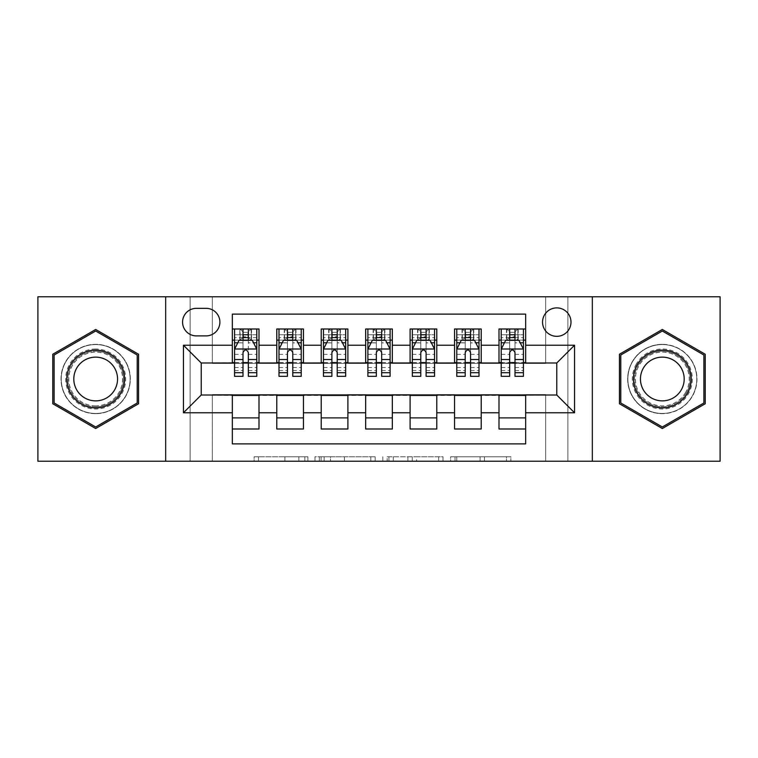 <?xml version="1.0" encoding="UTF-8"?>
<svg xmlns="http://www.w3.org/2000/svg" width="758" height="758" viewBox="0 0 758 758"><rect width="100%" height="100%" fill="white"/><g stroke="black" fill="none" stroke-linecap="round" stroke-linejoin="round"><path stroke-width="0.57" stroke-dasharray="3.79 2.84" d="M307.89 461.224L258.487 461.224L307.89 461.224L307.89 456.771L284.885 456.771L284.885 461.224L284.885 456.771L307.89 456.771L307.89 461.224L307.89 456.771L284.885 456.771L284.885 461.224L284.885 456.771L307.89 456.771L258.487 456.771L307.89 456.771M662.321 344.331A34.669 34.669 0 0 0 627.662 379A34.669 34.669 0 0 0 662.321 413.669A34.669 34.669 0 0 1 627.662 379A34.669 34.669 0 0 1 662.321 344.331A34.669 34.669 0 0 1 696.99 379A34.669 34.669 0 0 1 662.321 413.669A34.669 34.669 0 0 0 696.99 379A34.669 34.669 0 0 0 662.321 344.331M556.77 307.89A14.222 14.222 0 0 0 542.548 322.112A14.222 14.222 0 0 0 556.77 336.334A14.222 14.222 0 0 0 570.992 322.112A14.222 14.222 0 0 0 556.77 307.89M95.679 413.669A34.669 34.669 0 0 1 61.01 379A34.669 34.669 0 0 1 95.679 344.331A34.669 34.669 0 0 1 130.338 379A34.669 34.669 0 0 1 95.679 413.669A34.669 34.669 0 0 1 61.01 379A34.669 34.669 0 0 1 95.679 344.331A34.669 34.669 0 0 1 130.338 379A34.669 34.669 0 0 1 95.679 413.669M506.486 461.224L455.018 461.224L506.486 461.224L506.486 456.771L484.457 456.771L510.854 456.771L510.854 461.224L510.854 456.771L455.018 456.771L510.854 456.771L510.854 461.224L510.854 456.771L506.486 456.771L506.486 461.224M480.098 461.224L456.761 461.224L480.098 461.224L480.098 456.771L484.457 456.771L480.098 456.771L480.098 461.224L480.098 456.771L456.761 456.771L456.761 461.224L456.761 456.771L480.098 456.771L480.098 461.224M450.65 461.224L455.018 461.224L450.65 461.224L450.65 456.771L455.018 456.771L450.65 456.771L450.65 461.224M254.129 461.224L258.487 461.224L254.129 461.224L254.129 456.771L258.487 456.771L254.129 456.771L254.129 461.224M545.665 461.224L567.884 461.224L567.884 296.776L720.1 296.776L720.1 461.224L567.884 461.224L567.884 296.776L545.665 296.776L545.665 363.442L212.335 363.442L212.335 296.776L545.665 296.776L545.665 363.442L212.335 363.442L212.335 296.776L190.116 296.776L190.116 461.224L37.9 461.224L37.9 296.776L190.116 296.776L190.116 461.224L212.335 461.224L212.335 394.558L545.665 394.558L545.665 461.224L212.335 461.224L212.335 394.558L545.665 394.558L545.665 461.224M375.182 461.224L370.823 461.224L375.182 461.224L375.182 456.771L375.182 461.224M319.345 461.224L370.823 461.224L314.977 461.224L319.345 461.224L319.345 456.771L375.182 456.771L314.977 456.771L314.977 461.224L314.977 456.771L319.345 456.771L319.345 461.224M387.177 461.224L443.023 461.224L382.818 461.224L387.177 461.224L387.177 456.771L443.023 456.771L443.023 461.224L443.023 456.771L416.625 456.771L416.625 461.224M498.991 329L525.664 329L525.664 340.115L498.991 340.115L498.991 329M454.554 329L481.216 329L481.216 340.115L454.554 340.115L454.554 329M410.106 329L436.779 329L436.779 340.115L410.106 340.115L410.106 329M365.669 329L392.331 329L392.331 340.115L365.669 340.115L365.669 329M321.221 329L347.894 329L347.894 340.115L321.221 340.115L321.221 329M276.784 329L303.446 329L303.446 340.115L276.784 340.115L276.784 329M232.336 429L232.336 417.885L259.009 417.885L259.009 429L232.336 429L232.336 443.885L525.664 443.885L525.664 429L498.991 429L498.991 417.885L525.664 417.885L525.664 429M303.446 429L276.784 429L276.784 417.885L303.446 417.885L303.446 429M347.894 429L321.221 429L321.221 417.885L347.894 417.885L347.894 429M392.331 429L365.669 429L365.669 417.885L392.331 417.885L392.331 429M436.779 429L410.106 429L410.106 417.885L436.779 417.885L436.779 429M481.216 429L454.554 429L454.554 417.885L481.216 417.885L481.216 429M498.991 417.885L498.991 395.449L556.77 395.003L556.77 362.997L481.216 362.997L481.216 340.115M481.216 362.551L436.779 362.997L436.779 340.115M436.779 362.551L392.331 362.997L392.331 340.115M392.331 362.551L347.894 362.997L347.894 340.115M347.894 362.551L303.446 362.997L303.446 340.115M232.336 329L259.009 329L259.009 340.115L232.336 340.115L232.336 314.115L525.664 314.115L525.664 329M454.554 417.885L454.554 395.449L498.991 395.449M410.106 417.885L410.106 395.449L454.554 395.449M365.669 417.885L365.669 395.449L410.106 395.449M321.221 417.885L321.221 395.449L365.669 395.449M276.784 417.885L276.784 395.449L321.221 395.449M303.446 362.551L259.009 362.997L259.009 340.115M232.336 417.885L232.336 395.449L276.784 395.449M259.009 362.551L201.23 362.997L201.23 395.003L232.336 395.449M248.34 340.115L243.005 340.115M232.336 362.551L232.336 340.115M234.563 362.551L243.005 362.551M248.34 362.551L256.782 362.551M259.009 417.885L259.009 395.449M279.001 362.551L287.443 362.551M292.777 362.551L301.229 362.551M292.777 340.115L287.443 340.115M276.784 362.551L276.784 340.115M303.446 417.885L303.446 395.449M347.894 417.885L347.894 395.449M321.221 362.551L321.221 340.115M337.225 340.115L331.89 340.115M323.448 362.551L331.89 362.551M337.225 362.551L345.667 362.551M392.331 417.885L392.331 395.449M365.669 362.551L365.669 340.115M381.662 340.115L376.338 340.115M367.886 362.551L376.338 362.551M381.662 362.551L390.114 362.551M436.779 417.885L436.779 395.449M410.106 362.551L410.106 340.115M426.11 340.115L420.775 340.115M412.333 362.551L420.775 362.551M426.11 362.551L434.552 362.551M481.216 417.885L481.216 395.449M454.554 362.551L454.554 340.115M470.557 340.115L465.223 340.115M456.771 362.551L465.223 362.551M470.557 362.551L478.999 362.551M525.664 417.885L525.664 395.449M498.991 362.551L498.991 340.115M525.664 362.551L525.664 340.115M514.995 340.115L509.66 340.115M501.218 362.551L509.66 362.551M514.995 362.551L523.437 362.551M196.341 308.335A13.777 13.777 0 0 0 182.564 322.112A13.777 13.777 0 0 0 196.341 335.889L206.119 335.889A13.777 13.777 0 0 0 219.896 322.112A13.777 13.777 0 0 0 206.119 308.335L196.341 308.335M165.67 461.224L165.67 296.776M592.33 296.776L592.33 461.224M52.785 403.758L95.679 428.526L138.562 403.758L138.562 354.242L95.679 329.474L52.785 354.242L52.785 403.758M705.215 403.758L705.215 354.242L662.321 329.474L619.438 354.242L619.438 403.758L662.321 428.526L705.215 403.758M324.14 461.224L330.469 461.224L324.14 461.224L324.14 456.771L321.089 456.771L321.089 461.224L321.089 456.771L330.469 456.771L324.14 456.771L324.14 461.224M330.469 461.224L344.426 461.224L330.469 461.224L330.469 456.771L344.426 456.771L344.426 461.224L344.426 456.771L330.469 456.771L330.469 461.224M387.177 456.771L412.267 456.771L412.267 461.224L412.267 456.771L407.899 456.771L412.267 456.771L412.267 461.224L412.267 456.771L416.625 456.771M388.92 456.771L388.92 461.224L388.92 456.771M382.818 456.771L382.818 461.224L382.818 456.771M243.005 329L234.563 329L234.563 340.115L234.563 334.78L243.005 334.78L243.005 329L256.782 329L256.782 340.115L256.782 337.604L248.34 337.604M234.563 349.22L234.563 370.558L234.563 349.22L239.007 340.333L252.338 340.333L256.782 349.22L256.782 370.558L256.782 349.22M234.563 376.338L234.563 334.78L256.782 334.78L256.782 337.604M256.782 376.338L256.782 334.78L248.34 334.78L248.34 329L248.34 376.338M234.563 340.115L251.23 340.115L251.23 329L256.782 329M247.894 332.336L247.894 336.779L243.451 336.779L243.451 332.336L247.894 332.336L251.23 329L251.23 340.115L251.23 329L240.115 329L240.115 340.115L239.793 329L239.793 340.115M234.563 329L239.793 329M243.005 334.78L243.005 342.872L234.563 342.872M237.785 342.777L243.005 342.777L243.005 340.333M248.34 340.333L248.34 342.777L253.56 342.777M243.005 376.338L243.005 342.872M243.005 342.777L243.005 352.555C244.777 349.192 246.558 349.192 248.34 352.555L248.34 342.777M247.894 336.779L251.23 340.115L256.782 340.115M243.451 336.779L240.115 340.115M243.451 332.336L240.115 329M95.679 349.002A29.998 29.998 0 0 0 65.681 379A29.998 29.998 0 0 0 95.679 408.998A29.998 29.998 0 0 0 125.676 379A29.998 29.998 0 0 0 95.679 349.002M95.679 406.781A27.781 27.781 0 0 1 67.898 379A27.781 27.781 0 0 1 95.679 351.219A27.781 27.781 0 0 0 67.898 379A27.781 27.781 0 0 0 95.679 406.781A27.781 27.781 0 0 0 123.45 379A27.781 27.781 0 0 0 95.679 351.219A27.781 27.781 0 0 1 123.45 379A27.781 27.781 0 0 1 95.679 406.781A27.781 27.781 0 0 0 123.45 379A27.781 27.781 0 0 0 95.679 351.219M95.679 357.132A21.868 21.868 0 0 0 73.801 379A21.868 21.868 0 0 0 95.679 400.868A21.868 21.868 0 0 0 117.547 379A21.868 21.868 0 0 0 95.679 357.132M95.679 344.558A34.442 34.442 0 0 1 130.12 379A34.442 34.442 0 0 1 95.679 413.442A34.442 34.442 0 0 1 61.237 379A34.442 34.442 0 0 1 95.679 344.558A34.442 34.442 0 0 1 130.12 379A34.442 34.442 0 0 1 95.679 413.442A34.442 34.442 0 0 1 61.237 379A34.442 34.442 0 0 1 95.679 344.558M137.226 402.991L95.679 426.981L54.121 402.991L54.121 355.009L95.679 331.019L137.226 355.009L137.226 402.991M636.341 364.001A29.998 29.998 0 0 0 647.323 404.98A29.998 29.998 0 0 0 688.302 393.999A29.998 29.998 0 0 0 677.32 353.02A29.998 29.998 0 0 0 636.341 364.001M686.378 392.89A27.781 27.781 0 0 1 648.431 403.057A27.781 27.781 0 0 1 638.264 365.11A27.781 27.781 0 0 0 648.431 403.057A27.781 27.781 0 0 0 686.378 392.89A27.781 27.781 0 0 0 676.212 354.943A27.781 27.781 0 0 0 638.264 365.11A27.781 27.781 0 0 1 676.212 354.943A27.781 27.781 0 0 1 686.378 392.89A27.781 27.781 0 0 0 676.212 354.943A27.781 27.781 0 0 0 638.264 365.11M643.381 368.066A21.868 21.868 0 0 0 651.387 397.941A21.868 21.868 0 0 0 681.262 389.934A21.868 21.868 0 0 0 673.256 360.059A21.868 21.868 0 0 0 643.381 368.066M632.494 361.774A34.442 34.442 0 0 1 679.547 349.173A34.442 34.442 0 0 1 692.149 396.226A34.442 34.442 0 0 1 645.105 408.827A34.442 34.442 0 0 1 632.494 361.774A34.442 34.442 0 0 1 679.547 349.173A34.442 34.442 0 0 1 692.149 396.226A34.442 34.442 0 0 1 645.105 408.827A34.442 34.442 0 0 1 632.494 361.774M703.879 355.009L703.879 402.991L662.321 426.981L620.774 402.991L620.774 355.009L662.321 331.019L703.879 355.009M287.443 376.338L287.443 329L301.229 329L301.229 340.115L301.229 337.604L292.777 337.604M279.001 349.22L279.001 370.558L279.001 349.22L283.445 340.333L296.776 340.333L301.229 349.22L301.229 370.558L301.229 349.22M287.443 337.604L279.001 337.604L279.001 340.115L279.001 329L284.563 329L284.563 340.115L301.229 340.115M279.001 337.604L279.001 376.338M301.229 376.338L301.229 337.604M287.888 332.336L292.332 332.336L292.332 336.779L287.888 336.779L287.888 332.336L284.563 329L295.667 329L295.667 340.115L295.667 329L301.229 329L292.777 329L292.777 334.78L292.777 329M292.777 334.78L279.001 334.78L301.229 334.78L292.777 334.78L292.777 376.338M282.222 342.777L287.443 342.777L287.443 340.333M279.001 329L287.443 329L279.001 329M292.777 340.333L292.777 342.777L298.008 342.777M287.443 342.777L287.443 352.555C289.224 349.192 290.996 349.192 292.777 352.555L292.777 342.777M279.001 340.115L284.563 340.115L284.563 329M292.332 332.336L295.667 329L295.667 340.115L292.332 336.779M287.888 336.779L284.563 340.115M331.89 376.338L331.89 329L345.667 329L345.667 340.115L345.667 337.604L337.225 337.604M323.448 349.22L323.448 370.558L323.448 349.22L327.892 340.333L341.223 340.333L345.667 349.22L345.667 370.558L345.667 349.22M331.89 337.604L323.448 337.604L323.448 340.115L323.448 329L329 329L329 340.115L345.667 340.115M323.448 337.604L323.448 376.338M345.667 376.338L345.667 337.604M332.336 332.336L336.779 332.336L336.779 336.779L332.336 336.779L332.336 332.336L329 329L340.115 329L340.115 340.115L340.115 329L345.667 329L337.225 329L337.225 334.78L337.225 329M337.225 334.78L323.448 334.78L345.667 334.78L337.225 334.78L337.225 376.338M326.67 342.777L331.89 342.777L331.89 340.333M323.448 329L331.89 329L323.448 329M337.225 340.333L337.225 342.777L342.445 342.777M331.89 342.777L331.89 352.555C333.662 349.192 335.443 349.192 337.225 352.555L337.225 342.777M323.448 340.115L329 340.115L329 329M336.779 332.336L340.115 329L340.115 340.115L336.779 336.779M332.336 336.779L329 340.115M376.338 376.338L376.338 329L390.114 329L390.114 340.115L390.114 337.604L381.662 337.604M367.886 349.22L367.886 370.558L367.886 349.22L372.33 340.333L385.67 340.333L390.114 349.22L390.114 370.558L390.114 349.22M376.338 337.604L367.886 337.604L367.886 340.115L367.886 329L373.448 329L373.448 340.115L390.114 340.115M367.886 337.604L367.886 376.338M390.114 376.338L390.114 337.604M376.773 332.336L381.227 332.336L381.227 336.779L376.773 336.779L376.773 332.336L373.448 329L384.552 329L384.552 340.115L384.552 329L390.114 329L381.662 329L381.662 334.78L381.662 329M381.662 334.78L367.886 334.78L390.114 334.78L381.662 334.78L381.662 376.338M371.107 342.777L376.338 342.777L376.338 340.333M367.886 329L376.338 329L367.886 329M381.662 340.333L381.662 342.777L386.893 342.777M376.338 342.777L376.338 352.555C378.109 349.192 379.881 349.192 381.662 352.555L381.662 342.777M367.886 340.115L373.448 340.115L373.448 329M381.227 332.336L384.552 329L384.552 340.115L381.227 336.779M376.773 336.779L373.448 340.115M420.775 376.338L420.775 329L434.552 329L434.552 340.115L434.552 337.604L426.11 337.604M412.333 349.22L412.333 370.558L412.333 349.22L416.777 340.333L430.108 340.333L434.552 349.22L434.552 370.558L434.552 349.22M420.775 337.604L412.333 337.604L412.333 340.115L412.333 329L417.885 329L417.885 340.115L434.552 340.115M412.333 337.604L412.333 376.338M434.552 376.338L434.552 337.604M421.221 332.336L425.664 332.336L425.664 336.779L421.221 336.779L421.221 332.336L417.885 329L429 329L429 340.115L429 329L434.552 329L426.11 329L426.11 334.78L426.11 329M426.11 334.78L412.333 334.78L434.552 334.78L426.11 334.78L426.11 376.338M415.555 342.777L420.775 342.777L420.775 340.333M412.333 329L420.775 329L412.333 329M426.11 340.333L426.11 342.777L431.33 342.777M420.775 342.777L420.775 352.555C422.547 349.192 424.328 349.192 426.11 352.555L426.11 342.777M412.333 340.115L417.885 340.115L417.885 329M425.664 332.336L429 329L429 340.115L425.664 336.779M421.221 336.779L417.885 340.115M465.223 376.338L465.223 329L478.999 329L478.999 340.115L478.999 337.604L470.557 337.604M456.771 349.22L456.771 370.558L456.771 349.22L461.224 340.333L474.555 340.333L478.999 349.22L478.999 370.558L478.999 349.22M465.223 337.604L456.771 337.604L456.771 340.115L456.771 329L462.333 329L462.333 340.115L478.999 340.115M456.771 337.604L456.771 376.338M478.999 376.338L478.999 337.604M465.668 332.336L470.112 332.336L470.112 336.779L465.668 336.779L465.668 332.336L462.333 329L473.437 329L473.437 340.115L473.437 329L478.999 329L470.557 329L470.557 334.78L470.557 329M470.557 334.78L456.771 334.78L478.999 334.78L470.557 334.78L470.557 376.338M459.992 342.777L465.223 342.777L465.223 340.333M456.771 329L465.223 329L456.771 329M470.557 340.333L470.557 342.777L475.778 342.777M465.223 342.777L465.223 352.555C466.994 349.192 468.766 349.192 470.557 352.555L470.557 342.777M456.771 340.115L462.333 340.115L462.333 329M470.112 332.336L473.437 329L473.437 340.115L470.112 336.779M465.668 336.779L462.333 340.115M509.66 376.338L509.66 329L523.437 329L523.437 340.115L523.437 337.604L514.995 337.604M501.218 349.22L501.218 370.558L501.218 349.22L505.662 340.333L518.993 340.333L523.437 349.22L523.437 370.558L523.437 349.22M509.66 337.604L501.218 337.604L501.218 340.115L501.218 329L506.77 329L506.77 340.115L523.437 340.115M501.218 337.604L501.218 376.338M523.437 376.338L523.437 337.604M510.106 332.336L514.549 332.336L514.549 336.779L510.106 336.779L510.106 332.336L506.77 329L517.885 329L517.885 340.115L517.885 329L523.437 329L514.995 329L514.995 334.78L514.995 329M514.995 334.78L501.218 334.78L523.437 334.78L514.995 334.78L514.995 376.338M504.44 342.777L509.66 342.777L509.66 340.333M501.218 329L509.66 329L501.218 329M514.995 340.333L514.995 342.777L520.215 342.777M509.66 342.777L509.66 352.555C511.432 349.192 513.213 349.192 514.995 352.555L514.995 342.777M501.218 340.115L506.77 340.115L506.77 329M514.549 332.336L517.885 329L517.885 340.115L514.549 336.779M510.106 336.779L506.77 340.115M304.839 456.771L304.839 461.224L304.839 456.771M298.841 456.771L298.841 461.224L298.841 456.771M258.487 456.771L258.487 461.224L258.487 456.771M370.823 456.771L370.823 461.224L370.823 456.771M438.655 456.771L438.655 461.224L438.655 456.771M407.899 456.771L407.899 461.224L407.899 456.771M393.288 456.771L393.288 461.224L393.288 456.771M484.457 456.771L484.457 461.224L484.457 456.771M455.018 456.771L455.018 461.224L455.018 456.771M234.667 349.002L256.668 349.002M256.782 342.872L248.34 342.872M234.563 367.545L243.005 367.545M248.34 367.545L256.782 367.545M234.563 354.365L243.005 354.365M248.34 354.365L256.782 354.365M243.005 337.604L234.563 337.604M251.552 329L251.552 340.115M95.679 405.862A26.862 26.862 0 0 1 68.807 379A26.862 26.862 0 0 1 95.679 352.138A26.862 26.862 0 0 1 122.54 379A26.862 26.862 0 0 1 95.679 405.862M685.592 392.436A26.862 26.862 0 0 1 648.895 402.271A26.862 26.862 0 0 1 639.06 365.564A26.862 26.862 0 0 1 675.757 355.729A26.862 26.862 0 0 1 685.592 392.436M279.115 349.002L301.115 349.002M287.443 342.872L279.001 342.872M301.229 342.872L292.777 342.872M279.001 367.545L287.443 367.545M292.777 367.545L301.229 367.545M279.001 354.365L287.443 354.365M292.777 354.365L301.229 354.365M284.241 329L284.241 340.115M295.99 329L295.99 340.115M323.562 349.002L345.553 349.002M331.89 342.872L323.448 342.872M345.667 342.872L337.225 342.872M323.448 367.545L331.89 367.545M337.225 367.545L345.667 367.545M323.448 354.365L331.89 354.365M337.225 354.365L345.667 354.365M328.678 329L328.678 340.115M340.437 329L340.437 340.115M368 349.002L390 349.002M376.338 342.872L367.886 342.872M390.114 342.872L381.662 342.872M367.886 367.545L376.338 367.545M381.662 367.545L390.114 367.545M367.886 354.365L376.338 354.365M381.662 354.365L390.114 354.365M373.125 329L373.125 340.115M384.875 329L384.875 340.115M412.447 349.002L434.438 349.002M420.775 342.872L412.333 342.872M434.552 342.872L426.11 342.872M412.333 367.545L420.775 367.545M426.11 367.545L434.552 367.545M412.333 354.365L420.775 354.365M426.11 354.365L434.552 354.365M417.563 329L417.563 340.115M429.322 329L429.322 340.115M456.885 349.002L478.885 349.002M465.223 342.872L456.771 342.872M478.999 342.872L470.557 342.872M456.771 367.545L465.223 367.545M470.557 367.545L478.999 367.545M456.771 354.365L465.223 354.365M470.557 354.365L478.999 354.365M462.01 329L462.01 340.115M473.759 329L473.759 340.115M501.332 349.002L523.333 349.002M509.66 342.872L501.218 342.872M523.437 342.872L514.995 342.872M501.218 367.545L509.66 367.545M514.995 367.545L523.437 367.545M501.218 354.365L509.66 354.365M514.995 354.365L523.437 354.365M506.448 329L506.448 340.115M518.207 329L518.207 340.115M234.563 370.558L243.005 370.558M248.34 370.558L256.782 370.558M279.001 370.558L287.443 370.558M292.777 370.558L301.229 370.558M323.448 370.558L331.89 370.558M337.225 370.558L345.667 370.558M367.886 370.558L376.338 370.558M381.662 370.558L390.114 370.558M412.333 370.558L420.775 370.558M426.11 370.558L434.552 370.558M456.771 370.558L465.223 370.558M470.557 370.558L478.999 370.558M501.218 370.558L509.66 370.558M514.995 370.558L523.437 370.558"/><path stroke-width="1.14" d="M556.77 307.89A14.222 14.222 0 0 0 542.548 322.112A14.222 14.222 0 0 0 556.77 336.334A14.222 14.222 0 0 0 570.992 322.112A14.222 14.222 0 0 0 556.77 307.89M592.33 461.224L720.1 461.224L720.1 296.776L592.33 296.776L592.33 461.224L165.67 461.224L165.67 296.776L37.9 296.776L37.9 461.224L165.67 461.224M525.664 329L498.991 329L498.991 345.222L481.216 345.222L481.216 362.997L498.991 362.997L498.991 345.222M481.216 345.222L481.216 329L454.554 329L454.554 345.222L436.779 345.222L436.779 362.997L454.554 362.997L454.554 345.222M436.779 345.222L436.779 329L410.106 329L410.106 345.222L392.331 345.222L392.331 362.997L410.106 362.997L410.106 345.222M392.331 345.222L392.331 329L365.669 329L365.669 345.222L347.894 345.222L347.894 362.997L365.669 362.997L365.669 345.222M347.894 345.222L347.894 329L321.221 329L321.221 345.222L303.446 345.222L303.446 362.997L321.221 362.997L321.221 345.222M303.446 345.222L303.446 329L276.784 329L276.784 362.997L259.009 362.997L259.009 329L232.336 329M232.336 429L259.009 429L259.009 395.003L276.784 395.003L276.784 429L303.446 429L303.446 395.003L321.221 395.003L321.221 412.778L303.446 412.778M321.221 412.778L321.221 429L347.894 429L347.894 395.003L365.669 395.003L365.669 412.778L347.894 412.778M365.669 412.778L365.669 429L392.331 429L392.331 395.003L410.106 395.003L410.106 412.778L392.331 412.778M410.106 412.778L410.106 429L436.779 429L436.779 395.003L454.554 395.003L454.554 412.778L436.779 412.778M454.554 412.778L454.554 429L481.216 429L481.216 395.003L498.991 395.003L498.991 412.778L481.216 412.778M196.341 335.889L206.119 335.889A13.777 13.777 0 0 0 219.896 322.112A13.777 13.777 0 0 0 206.119 308.335L196.341 308.335A13.777 13.777 0 0 0 182.564 322.112A13.777 13.777 0 0 0 196.341 335.889M592.33 296.776L165.67 296.776M525.664 345.222L525.664 314.115L232.336 314.115L232.336 362.997L201.23 362.997L201.23 395.003L232.336 395.003L232.336 443.885L525.664 443.885L525.664 395.003L556.77 395.003L556.77 362.997L525.664 362.997L525.664 345.222L574.545 345.222L574.545 412.778L525.664 412.778M232.336 412.778L183.455 412.778L183.455 345.222L232.336 345.222M498.991 412.778L498.991 429L525.664 429M232.336 340.115L234.563 340.115M243.005 340.115L248.34 340.115M256.782 340.115L259.009 340.115M232.336 362.551L234.563 362.551M243.005 362.551L248.34 362.551M256.782 362.551L259.009 362.551M232.336 395.449L259.009 395.449M232.336 417.885L259.009 417.885M276.784 362.551L279.001 362.551M287.443 362.551L292.777 362.551M301.229 362.551L303.446 362.551M276.784 340.115L279.001 340.115M287.443 340.115L292.777 340.115M301.229 340.115L303.446 340.115M276.784 395.449L303.446 395.449M276.784 417.885L303.446 417.885M321.221 395.449L347.894 395.449M321.221 417.885L347.894 417.885M321.221 340.115L323.448 340.115M331.89 340.115L337.225 340.115M345.667 340.115L347.894 340.115M321.221 362.551L323.448 362.551M331.89 362.551L337.225 362.551M345.667 362.551L347.894 362.551M365.669 395.449L392.331 395.449M365.669 417.885L392.331 417.885M365.669 340.115L367.886 340.115M376.338 340.115L381.662 340.115M390.114 340.115L392.331 340.115M365.669 362.551L367.886 362.551M376.338 362.551L381.662 362.551M390.114 362.551L392.331 362.551M410.106 395.449L436.779 395.449M410.106 417.885L436.779 417.885M410.106 340.115L412.333 340.115M420.775 340.115L426.11 340.115M434.552 340.115L436.779 340.115M410.106 362.551L412.333 362.551M420.775 362.551L426.11 362.551M434.552 362.551L436.779 362.551M454.554 395.449L481.216 395.449M454.554 417.885L481.216 417.885M454.554 340.115L456.771 340.115M465.223 340.115L470.557 340.115M478.999 340.115L481.216 340.115M454.554 362.551L456.771 362.551M465.223 362.551L470.557 362.551M478.999 362.551L481.216 362.551M498.991 395.449L525.664 395.449M498.991 417.885L525.664 417.885M498.991 340.115L501.218 340.115M509.66 340.115L514.995 340.115M523.437 340.115L525.664 340.115M498.991 362.551L501.218 362.551M509.66 362.551L514.995 362.551M523.437 362.551L525.664 362.551M201.23 362.997L183.455 345.222M201.23 395.003L183.455 412.778M574.545 345.222L556.77 362.997M574.545 412.778L556.77 395.003M95.679 428.526L138.562 403.758L138.562 354.242L95.679 329.474L52.785 354.242L52.785 403.758L95.679 428.526M705.215 354.242L662.321 329.474L619.438 354.242L619.438 403.758L662.321 428.526L705.215 403.758L705.215 354.242M248.34 334.78L243.005 334.78M256.782 372.709L248.34 372.709L248.34 376.338L256.782 376.338L256.782 349.22L252.338 340.333L239.007 340.333L234.563 349.22L234.563 376.338L243.005 376.338L243.005 372.709L234.563 372.709M234.563 349.22L234.563 329M256.782 349.22L256.782 329M243.005 340.333L243.005 329M248.34 329L248.34 340.333M248.34 372.709L248.34 352.555C246.558 349.135 244.787 349.135 243.005 352.555L243.005 372.709M95.679 350.111A28.889 28.889 0 0 0 66.789 379A28.889 28.889 0 0 0 95.679 407.889A28.889 28.889 0 0 0 124.568 379A28.889 28.889 0 0 0 95.679 350.111M95.679 357.132A21.868 21.868 0 0 0 73.801 379A21.868 21.868 0 0 0 95.679 400.868A21.868 21.868 0 0 0 117.547 379A21.868 21.868 0 0 0 95.679 357.132M137.226 402.991L95.679 426.981L54.121 402.991L54.121 355.009L95.679 331.019L137.226 355.009L137.226 402.991M637.307 364.56A28.889 28.889 0 0 0 647.882 404.014A28.889 28.889 0 0 0 687.345 393.44A28.889 28.889 0 0 0 676.771 353.986A28.889 28.889 0 0 0 637.307 364.56M643.381 368.066A21.868 21.868 0 0 0 651.387 397.941A21.868 21.868 0 0 0 681.262 389.934A21.868 21.868 0 0 0 673.256 360.059A21.868 21.868 0 0 0 643.381 368.066M703.879 355.009L703.879 402.991L662.321 426.981L620.774 402.991L620.774 355.009L662.321 331.019L703.879 355.009M292.777 334.78L287.443 334.78M301.229 372.709L292.777 372.709L292.777 376.338L301.229 376.338L301.229 349.22L296.776 340.333L283.445 340.333L279.001 349.22L279.001 376.338L287.443 376.338L287.443 372.709L279.001 372.709M279.001 349.22L279.001 329M301.229 349.22L301.229 329M287.443 340.333L287.443 329M292.777 329L292.777 340.333M292.777 372.709L292.777 352.555C291.006 349.135 289.224 349.135 287.443 352.555L287.443 372.709M337.225 334.78L331.89 334.78M345.667 372.709L337.225 372.709L337.225 376.338L345.667 376.338L345.667 349.22L341.223 340.333L327.892 340.333L323.448 349.22L323.448 376.338L331.89 376.338L331.89 372.709L323.448 372.709M323.448 349.22L323.448 329M345.667 349.22L345.667 329M331.89 340.333L331.89 329M337.225 329L337.225 340.333M337.225 372.709L337.225 352.555C335.453 349.135 333.672 349.135 331.89 352.555L331.89 372.709M381.662 334.78L376.338 334.78M390.114 372.709L381.662 372.709L381.662 376.338L390.114 376.338L390.114 349.22L385.67 340.333L372.33 340.333L367.886 349.22L367.886 376.338L376.338 376.338L376.338 372.709L367.886 372.709M367.886 349.22L367.886 329M390.114 349.22L390.114 329M376.338 340.333L376.338 329M381.662 329L381.662 340.333M381.662 372.709L381.662 352.555C379.891 349.135 378.109 349.135 376.338 352.555L376.338 372.709M426.11 334.78L420.775 334.78M434.552 372.709L426.11 372.709L426.11 376.338L434.552 376.338L434.552 349.22L430.108 340.333L416.777 340.333L412.333 349.22L412.333 376.338L420.775 376.338L420.775 372.709L412.333 372.709M412.333 349.22L412.333 329M434.552 349.22L434.552 329M420.775 340.333L420.775 329M426.11 329L426.11 340.333M426.11 372.709L426.11 352.555C424.338 349.135 422.557 349.135 420.775 352.555L420.775 372.709M470.557 334.78L465.223 334.78M478.999 372.709L470.557 372.709L470.557 376.338L478.999 376.338L478.999 349.22L474.555 340.333L461.224 340.333L456.771 349.22L456.771 376.338L465.223 376.338L465.223 372.709L456.771 372.709M456.771 349.22L456.771 329M478.999 349.22L478.999 329M465.223 340.333L465.223 329M470.557 329L470.557 340.333M470.557 372.709L470.557 352.555C468.776 349.135 467.004 349.135 465.223 352.555L465.223 372.709M514.995 334.78L509.66 334.78M523.437 372.709L514.995 372.709L514.995 376.338L523.437 376.338L523.437 349.22L518.993 340.333L505.662 340.333L501.218 349.22L501.218 376.338L509.66 376.338L509.66 372.709L501.218 372.709M501.218 349.22L501.218 329M523.437 349.22L523.437 329M509.66 340.333L509.66 329M514.995 329L514.995 340.333M514.995 372.709L514.995 352.555C513.223 349.135 511.442 349.135 509.66 352.555L509.66 372.709M276.784 412.778L259.009 412.778M276.784 345.222L259.009 345.222M256.668 349.002L234.667 349.002M234.563 342.777L237.785 342.777M253.56 342.777L256.782 342.777M243.005 359.519L234.563 359.519M256.782 359.519L248.34 359.519M248.34 337.604L243.005 337.604M301.115 349.002L279.115 349.002M279.001 342.777L282.222 342.777M298.008 342.777L301.229 342.777M287.443 359.519L279.001 359.519M301.229 359.519L292.777 359.519M292.777 337.604L287.443 337.604M345.553 349.002L323.562 349.002M323.448 342.777L326.67 342.777M342.445 342.777L345.667 342.777M331.89 359.519L323.448 359.519M345.667 359.519L337.225 359.519M337.225 337.604L331.89 337.604M390 349.002L368 349.002M367.886 342.777L371.107 342.777M386.893 342.777L390.114 342.777M376.338 359.519L367.886 359.519M390.114 359.519L381.662 359.519M381.662 337.604L376.338 337.604M434.438 349.002L412.447 349.002M412.333 342.777L415.555 342.777M431.33 342.777L434.552 342.777M420.775 359.519L412.333 359.519M434.552 359.519L426.11 359.519M426.11 337.604L420.775 337.604M478.885 349.002L456.885 349.002M456.771 342.777L459.992 342.777M475.778 342.777L478.999 342.777M465.223 359.519L456.771 359.519M478.999 359.519L470.557 359.519M470.557 337.604L465.223 337.604M523.333 349.002L501.332 349.002M501.218 342.777L504.44 342.777M520.215 342.777L523.437 342.777M509.66 359.519L501.218 359.519M523.437 359.519L514.995 359.519M514.995 337.604L509.66 337.604"/></g></svg>
